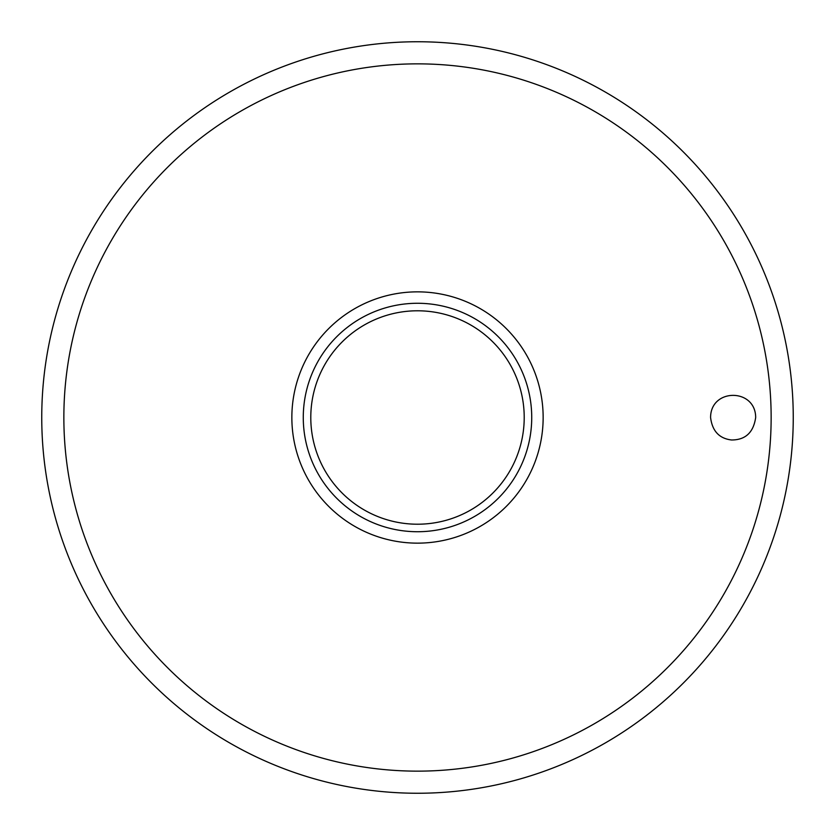 <?xml version="1.0" encoding="UTF-8"?>
<svg xmlns="http://www.w3.org/2000/svg" width="835" height="835" viewBox="0 0 835 835"><rect width="100%" height="100%" fill="white"/><g stroke="black" fill="none" stroke-linecap="round" stroke-linejoin="round"><path stroke-width="1.25" d="M41.75 417.5A375.75 375.75 0 0 0 417.5 793.25A375.75 375.75 0 0 0 793.25 417.5A375.75 375.75 0 0 0 417.5 41.75A375.75 375.75 0 0 0 41.75 417.5M710.585 417.5C710.606 387.993 755.581 387.993 755.675 417.5C753.483 432.499 745.436 439.993 731.523 439.982C719.217 438.511 712.245 431.017 710.585 417.5M543.147 417.5A125.647 125.647 0 0 0 417.5 291.853A125.647 125.647 0 0 0 291.853 417.5A125.647 125.647 0 0 0 417.5 543.147A125.647 125.647 0 0 0 543.147 417.5M417.5 531.728A114.228 114.228 0 0 0 531.728 417.5A114.228 114.228 0 0 0 417.5 303.272A114.228 114.228 0 0 0 303.272 417.5A114.228 114.228 0 0 0 417.5 531.728A114.228 114.228 0 0 1 303.272 417.5A114.228 114.228 0 0 1 417.5 303.272M771.143 417.5A353.643 353.643 0 0 0 417.5 63.857A353.643 353.643 0 0 0 63.857 417.5A353.643 353.643 0 0 0 417.5 771.143A353.643 353.643 0 0 0 771.143 417.5M524.213 417.5A106.713 106.713 0 0 0 417.5 310.787A106.713 106.713 0 0 0 310.787 417.5A106.713 106.713 0 0 0 417.5 524.213A106.713 106.713 0 0 0 524.213 417.5"/></g></svg>
